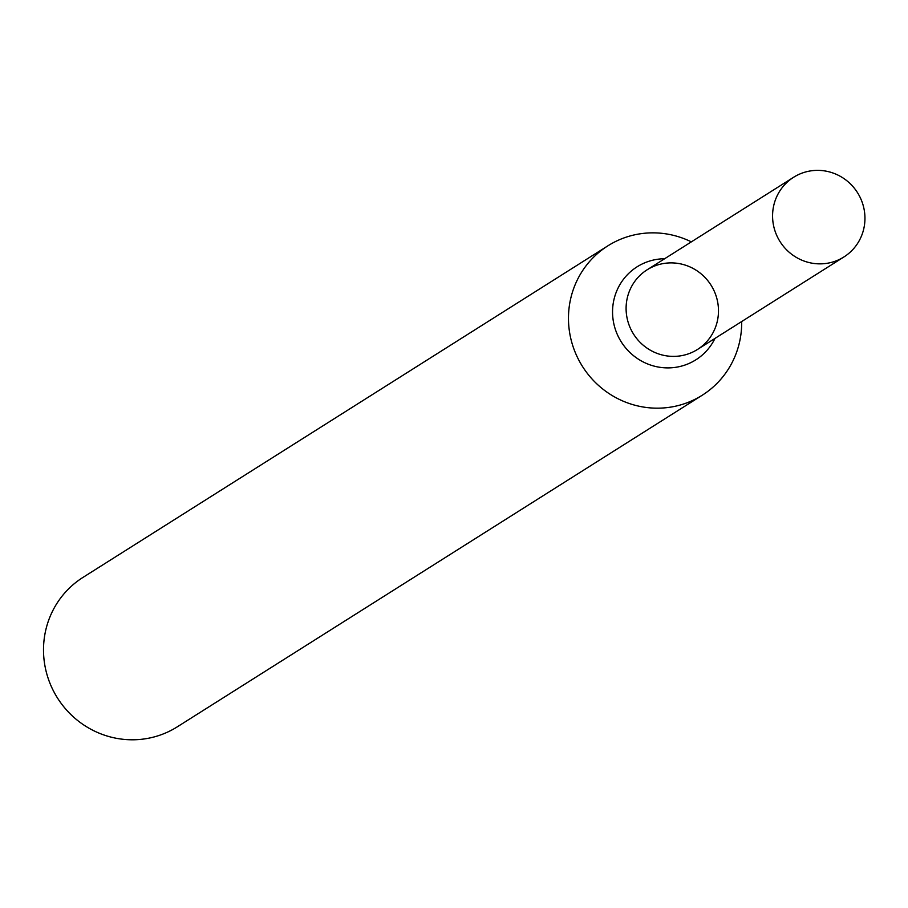 <?xml version="1.0" encoding="UTF-8"?>
<svg xmlns="http://www.w3.org/2000/svg" width="908" height="908" viewBox="0 0 908 908"><rect width="100%" height="100%" fill="white"/><g stroke="black" fill="none" stroke-linecap="round" stroke-linejoin="round"><path stroke-width="1.36" d="M691.351 241.868A88.348 85.908 57.7 0 0 643.908 233.322A88.348 85.908 57.7 0 0 607.895 245.818L82.934 577.431A88.348 85.908 57.7 0 0 57.488 698.002A88.348 85.908 57.7 0 0 177.31 726.82L702.27 395.207A88.348 85.908 57.7 0 0 741.688 321.546M607.895 245.818A88.348 85.908 57.7 0 0 573.799 348.706A88.348 85.908 57.7 0 0 666.245 407.703A88.348 85.908 57.7 0 0 702.27 395.207M666.336 263.138A47.125 45.82 57.7 0 0 647.12 269.801A47.125 45.82 57.7 0 0 633.557 334.11A47.125 45.82 57.7 0 0 697.457 349.478A47.125 45.82 57.7 0 0 715.64 294.612A47.125 45.82 57.7 0 0 666.336 263.138M812.808 170.613A47.125 45.82 57.7 0 0 793.603 177.276A47.125 45.82 57.7 0 0 780.029 241.585A47.125 45.82 57.7 0 0 843.929 256.953A47.125 45.82 57.7 0 0 862.112 202.087A47.125 45.82 57.7 0 0 812.808 170.613M793.603 177.276L647.12 269.801A47.125 45.82 57.7 0 0 633.557 334.11A47.125 45.82 57.7 0 0 697.457 349.478L843.929 256.953M714.982 338.412A55.013 53.493 -122.3 0 1 673.43 367.604A55.013 53.493 -122.3 0 1 613.002 318.98A55.013 53.493 -122.3 0 1 659.526 259.03A55.013 53.493 -122.3 0 1 664.656 258.735"/></g></svg>
